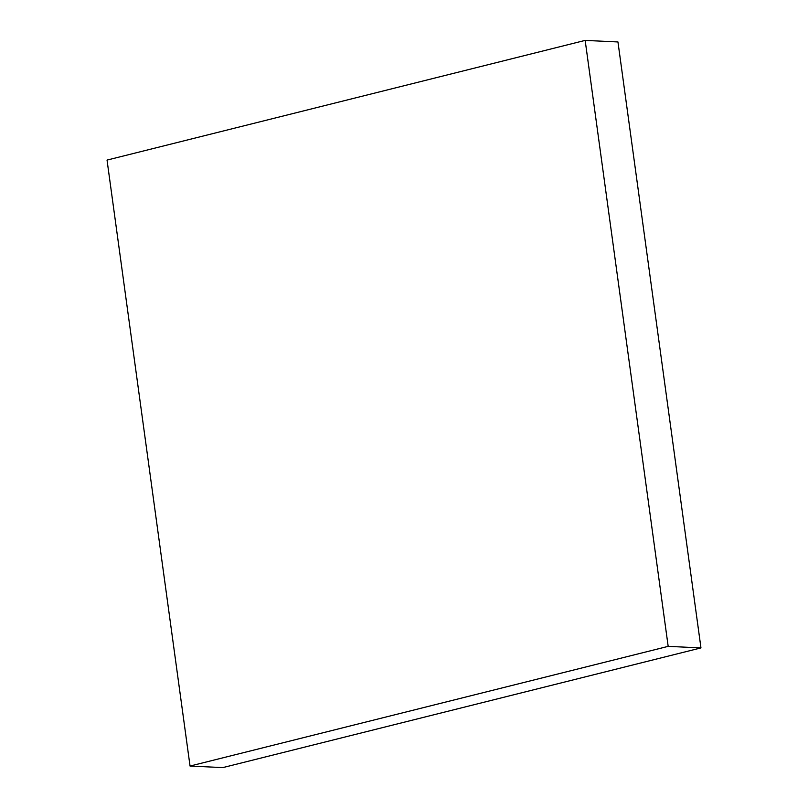 <?xml version="1.0" encoding="UTF-8"?>
<svg xmlns="http://www.w3.org/2000/svg" width="808" height="808" viewBox="0 0 808 808"><rect width="100%" height="100%" fill="white"/><g stroke="black" fill="none" stroke-linecap="round" stroke-linejoin="round"><path stroke-width="1.21" d="M585.164 40.4L668.176 646.36L190.042 766.045L107.04 160.085L585.164 40.4L617.958 41.955L700.96 647.915L668.176 646.36M700.96 647.915L222.836 767.6L190.042 766.045"/></g></svg>
